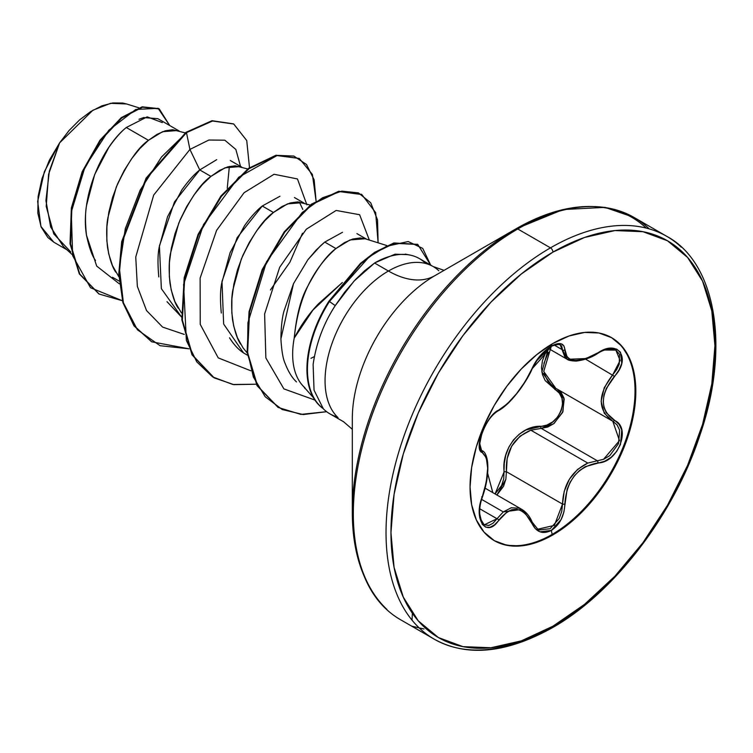 <?xml version="1.0" encoding="UTF-8"?>
<svg xmlns="http://www.w3.org/2000/svg" width="753" height="753" viewBox="0 0 753 753"><rect width="100%" height="100%" fill="white"/><g stroke="black" fill="none" stroke-linecap="round" stroke-linejoin="round"><path stroke-width="1.13" d="M481.289 450.228L481.666 450.445A1.741 1.619 115.6 0 1 482.315 452.581L486.297 457.805L487.671 468.15L486.306 482.014L480.15 504.51L479.322 512.247L482.184 524.267L485.629 527.119L489.902 527.335L494.476 524.926L507.193 511.814L511.805 509.743L516.52 509.31L521.114 510.572L525.33 513.424L535.251 528.568L539.939 531.806L551.337 530.441L561.117 519.561L563.912 511.993L567.141 489.243L570.125 482.231L574.285 475.905L579.443 470.634L585.307 466.653L604.697 461.25L611.163 457.297L616.632 451.471L620.491 444.421L621.771 430.01L619.06 424.306L606.259 412.766L604.01 407.477L603.228 401.462L604 395.061L606.25 388.576L619.051 369.949L621.771 363.304L620.5 352.225L616.651 349.138L611.172 348.244L604.706 349.571L585.307 358.852L579.462 360.216L574.294 360.405L570.134 359.388L567.141 357.233L563.912 345.928L561.117 343.773L551.337 346.032L539.948 355.981L535.251 362.457L525.34 381.347L516.539 393.706L507.202 403.909L494.486 413.181L489.911 418.226L485.638 424.748L482.193 432.034L479.322 445.512L480.15 450.115L482.315 452.581A1.741 1.619 -64.4 0 0 481.666 450.445L481.289 450.228M480.442 449.437L479.906 448.553M481.628 499.399L503.305 511.908L511.231 507.786L519.278 508.209L521.867 509.414L503.305 511.908L481.628 499.399M615.719 350.032L619.503 354.362L619.248 364.151L616.669 369.619L612.716 374.806C597.477 394.657 597.477 410.121 612.716 421.191L617.074 424.852L619.653 430.208L618.505 443.658L609.77 455.631L603.699 459.274L597.336 460.78L541.228 428.382L530.827 430.189L587.782 463.076L530.827 430.189L520.012 436.175L511.711 446.077L507.155 458.53L506.411 471.698L562.519 504.086L564.232 491.323L569.362 479.256L577.551 469.439L587.782 463.076C571.725 471.03 563.3 484.697 562.519 504.086L561.738 511.475L559.197 518.544L550.132 528.71L539.468 529.943L537.426 528.907M495.069 493.94L504.143 471.82C501.187 448.939 520.182 425.426 540.739 426.292C559.065 427.186 571.056 396.247 555.008 389.574A1.741 1.035 118.1 0 1 556.561 388.764A1.741 1.035 -61.9 0 0 555.008 389.574L541.84 371.963L548.419 348.441L545.191 353.712L542.452 360.706L541.492 367.775L542.433 374.523L545.172 380.576L559.31 393.122L561.945 398.196L562.585 404.323L561.117 410.827L557.7 416.917L552.758 421.859L546.894 425.078L526.008 429.925L519.278 434.18L513.433 439.987L508.887 447.066L505.828 455L504.275 463.387L503.738 478.767L501.649 485.44L495.079 493.94M492.81 492.631L487.662 473.326L492.81 492.631M481.525 450.341L479.623 443.206L481.525 450.341M611.154 337.429A117.214 67.676 -60 0 1 628.614 431.478A117.214 67.676 -60 0 1 552.156 534.414L552.937 534.865A117.214 67.676 -60 0 1 486.993 535.204A117.214 67.676 -60 0 1 478.673 439.545A117.214 67.676 -60 0 1 552.937 343.462L536.767 354.635L521.227 369.055L506.891 386.176L494.335 405.321L484.028 425.784L476.367 446.745L471.651 467.425L470.06 487.012L471.651 504.764L476.367 519.994L484.028 532.117L494.335 540.673L506.891 545.323L521.227 545.897L536.767 542.367L552.937 534.865L569.108 523.693L584.657 509.273L598.993 492.151L611.549 472.997L621.856 452.544L629.517 431.582L634.233 410.903L635.824 391.315L634.233 373.563L629.517 358.324L621.856 346.201L611.549 337.655L598.993 333.005L584.657 332.431L569.108 335.96L552.937 343.462A117.214 67.676 -60 0 1 618.891 343.114A117.214 67.676 -60 0 1 627.202 438.783A117.214 67.676 -60 0 1 552.937 534.865L552.156 534.414A117.214 67.676 120 0 0 626.421 438.321A117.214 67.676 120 0 0 618.1 342.662M550.481 349.223L551.337 346.032C542.668 351.651 536.174 359.294 531.872 368.951C522.488 388.209 511.456 401.923 498.797 410.093C486.607 414.583 472.875 449.965 482.315 452.581C489.422 458.756 489.422 473.468 482.315 496.726L482.315 496.726C472.875 519.222 486.579 538.8 498.797 520.201A1.741 0.894 -144.8 0 0 497.018 518.742L493.102 523.166L488.913 525.434L484.019 524.756M552.156 534.414L551.337 530.441L552.156 534.414A117.214 67.676 -60 0 1 493.94 540.447A117.214 67.676 120 0 0 552.156 534.414M352.31 418.734A116.847 67.459 120 0 1 434.942 275.626A93.024 53.708 60 0 1 388.426 271.014A93.024 53.708 -120 0 0 434.942 275.626L516.04 228.799L434.942 275.626A116.847 67.459 120 0 0 352.31 418.734L352.31 512.388A231.548 133.686 -60 0 1 516.04 228.799A3.492 2.014 60 0 1 517.782 228.978L550.471 247.85A3.492 2.014 60 0 1 552.937 252.123A229.081 132.255 -60 0 1 714.926 345.646A229.081 132.255 -60 0 1 552.937 626.204A3.492 2.014 60 0 1 552.222 627.804A3.492 2.014 -120 0 0 552.937 626.204A229.081 132.255 -60 0 1 390.958 532.682A229.081 132.255 -60 0 1 552.937 252.123A3.492 2.014 -120 0 0 550.471 247.85A232.564 134.269 120 0 0 403.128 438.5A232.564 134.269 120 0 0 419.619 628.303A232.564 134.269 -60 0 1 403.128 438.5A232.564 134.269 -60 0 1 550.471 247.85L517.782 228.978A232.564 134.269 120 0 0 370.429 419.619A232.564 134.269 120 0 0 386.929 609.431A232.564 134.269 -60 0 1 370.429 419.619A232.564 134.269 -60 0 1 517.782 228.978A3.492 2.014 -120 0 0 516.04 228.799A231.548 133.686 120 0 0 352.31 512.388A231.548 133.686 120 0 0 371.991 590.889M352.31 512.388C354.051 566.924 370.448 602.889 401.5 620.274L434.189 639.146C466.738 657.171 506.082 653.388 552.222 627.804A3.492 2.014 60 0 1 550.471 627.635A232.564 134.269 -60 0 1 419.619 628.303M388.426 271.014A89.607 51.731 -60 0 1 438.839 270.76A89.607 51.731 -60 0 0 388.426 271.014L374.589 263.032L353.976 281.151L335.236 305.614C323.639 323.395 316.269 343.029 313.107 364.499L314.048 390.186L323.235 408.587A89.249 51.533 -60 0 1 329.456 301.492L335.236 305.614L344.714 292.117L355.369 279.664L364.584 270.816L374.589 263.032L388.426 271.014A89.607 51.731 -60 0 0 331.649 344.469A89.607 51.731 -60 0 0 338.012 417.604A89.607 51.731 -60 0 1 331.649 344.469A89.607 51.731 -60 0 1 388.426 271.014M337.231 416.842A89.607 51.731 -60 0 1 322.971 408.437M342.361 282.526L318.463 303.807C309.059 313.662 300.974 325.098 294.207 338.125A80.006 46.187 120 0 0 300.221 382.477M115.727 272.087C112.348 267.259 109.618 259.004 107.51 247.323C106.286 235.134 106.427 225.213 107.914 217.579L116.273 187.055C127.417 162.968 138.147 147.39 148.463 140.312L126.278 127.511C120.885 131.86 115.068 138.486 108.827 147.39L94.68 174.527L86.604 205.183C85.183 212.242 85.145 222.239 86.473 235.171C89.146 247.643 92.167 256.067 95.537 260.463M119.115 281.076L112.526 277.273M178.216 308.165C174.847 303.337 172.108 295.082 170.009 283.401C168.785 271.212 168.917 261.291 170.404 253.657L178.762 223.133C189.907 199.056 200.637 183.468 210.953 176.4L199.761 169.933C194.274 174.244 188.344 180.833 181.981 189.709L167.552 216.713L159.203 247.21C157.744 254.147 157.612 264.058 158.808 276.925M167.015 301.689L181.605 317.107L161.358 288.634L159.401 245.93L174.489 201.917L199.761 169.933L210.953 176.4L225.006 167.806L240.094 166.582M240.706 344.243C237.336 339.415 234.597 331.16 232.498 319.479C231.275 307.29 231.406 297.369 232.893 289.736L241.252 259.211C252.396 235.134 263.126 219.556 273.443 212.478L262.251 206.011C256.773 210.313 250.862 216.883 244.509 225.721L230.07 252.726L221.702 283.26C220.234 290.187 220.102 300.108 221.297 313.032M229.524 337.805C234.456 345.618 239.84 351.067 245.694 354.155L247.426 355.152M179.195 131.003L157.866 118.692L143.71 117.572L138.994 119.266M162.29 122.588L147.202 116.856L126.278 127.511L148.463 140.312L162.516 131.728L177.604 130.504M230.324 160.521L241.694 167.081M216.723 159.664L199.761 169.933L189.916 149.433L186.48 132.641L212.506 121.007L233.694 123.991L246.73 140.51L249.497 167.655L246.739 140.547L233.741 124.019L212.534 121.007L186.48 132.641L185.953 132.34L212.017 120.706L233.486 123.868M299.336 201.983L302.8 209.4M294.442 197.54L304.184 203.159M279.984 196.232L262.251 206.011L273.443 212.478L287.495 203.884L302.593 202.661M356.931 233.618L366.673 239.247M342.483 232.31L324.741 242.089L335.932 248.556L349.985 239.962L365.083 238.739L360.198 237.957L352.696 239.04L344.488 242.607L335.932 248.556L324.741 242.089L320.514 245.826L307.911 259.691L293.51 283.655L283.966 311.168C282.121 317.757 281.095 327 280.907 338.888C281.622 350.823 283.024 359.002 285.123 363.445C288.324 371.7 292.098 377.846 296.456 381.884M314.33 356.574L310.97 358.324L314.33 356.574M138.806 107.792L126.56 103.961L110.644 103.302L92.901 110.23L59.628 142.844L49.322 171.185L45.924 200.599L50.649 226.982L63.497 246.626L71.855 254.316M304.871 387.701A80.006 46.187 -60 0 1 294.207 338.125C296.437 315.705 300.88 298.555 307.535 286.667C317.55 267.71 327.009 255.003 335.932 248.556C312.034 269.565 298.122 299.421 294.207 338.125L312.966 310.01L342.351 282.535M70.867 252.048L53.764 233.891L46.206 206.378L48.625 174.216L59.628 142.844L44.342 171.75L37.65 201.437L40.935 226.474L53.755 242.165L66.904 249.761M126.278 127.511C101.636 147.287 80.11 197.493 86.473 235.171L96.695 266.091L119.36 283.853L96.695 266.091L86.473 235.171M199.761 169.933L189.916 149.433L153.697 195.065L135.747 257.037L137.347 286.385L146.524 310.556L162.639 327.103L184.278 334.426L162.639 327.103L146.524 310.556L137.347 286.385L135.747 257.037L153.697 195.065L189.916 149.433L208.845 140.03L224.827 140.199L235.858 149.471L240.536 166.422L235.858 149.471L224.827 140.199L208.845 140.03L189.916 149.433L186.48 132.641L161.547 156.953L140.124 190.236L125.299 228.639L119.332 267.654L123.379 302.734L137.404 329.776L160.078 345.702L189.05 348.808L151.758 341.815L134.458 326.04L123.407 302.81L119.294 273.97L122.231 241.864L146.656 178.395L186.48 132.641L185.953 132.34L146.138 178.094L121.713 241.562L118.776 273.668L122.88 302.508L133.94 325.738L151.494 341.664L134.1 325.964L122.955 302.762L118.776 273.923L121.666 241.779L146.082 178.188L185.953 132.34L212.026 120.706L233.741 124.019M122.391 300.739L90.501 287.721L72.627 255.634L71.281 212.026L85.014 166.884L108.884 130.165L135.766 109.458L158.102 108.31L169.717 125.535L159.269 108.931L142.524 107.19L121.675 118.061L100.431 140.623L82.67 172.117L71.874 208.28L70.547 244.01L79.799 274.092L99.114 294.046L122.391 300.739M98.85 293.896L79.272 273.791L70.029 243.708L71.356 207.979L82.152 171.816L99.914 140.322L121.158 117.76L142.006 106.888L158.742 108.63L142.298 106.822L121.412 117.562L100.064 140.105L82.209 171.675L71.356 207.969L70.038 243.821L79.385 273.979L98.85 293.896M229.354 166.441L227.237 188.288M185.219 132.895L172.729 129.723L165.218 130.806L157.019 134.363L148.463 140.312L139.907 148.492L131.7 158.648L124.198 170.479L117.703 183.61L112.508 197.644L108.846 212.13L106.917 226.606L106.832 240.621L108.677 253.742L112.432 265.545L118.87 276.803M247.709 168.973L235.218 165.801L227.717 166.884L219.509 170.442L210.953 176.4L202.397 184.57L194.189 194.726L186.688 206.557L180.193 219.688L174.997 233.722L171.345 248.208L169.406 262.684L169.331 276.699L171.166 289.82L174.922 301.624L181.36 312.881M310.198 205.051L297.708 201.879L290.206 202.962L281.999 206.52L273.443 212.478L264.887 220.648L256.688 230.804L249.177 242.635L242.682 255.775L237.487 269.8L233.835 284.286L231.896 298.762L231.82 312.777L233.656 325.898L237.411 337.702L243.021 347.82L247.144 352.875M424.89 262.675A89.607 51.731 120 0 0 374.9 262.816L374.9 262.816A89.607 51.731 -60 0 1 410.441 255.163A89.607 51.731 -60 0 1 425.756 263.512M374.9 262.816L395.005 254.194L407.326 254.636M314.914 400.059L283.89 388.896L265.856 357.957L264.623 313.963L279.692 267.259L306.302 229.213L336.158 210.445L359.623 214.727L369.346 240.075L359.623 214.727L336.158 210.445L306.302 229.213L279.692 267.259L264.623 313.963L265.856 357.957L283.89 388.896L314.914 400.059M250.777 370.768L218.229 357.882L200.232 324.345L200.129 278.083L216.61 230.343L244.066 192.74L274.054 174.263L297.463 178.95L306.876 204.807L297.463 178.95L274.054 174.263L244.066 192.74L216.61 230.343L200.129 278.083L200.232 324.345L218.229 357.882L250.777 370.768M302.461 233.279L289.943 262.157L270.402 289.99M316.072 200.957L314.161 179.863L306.49 164.474L293.839 156.059L277.339 155.372L238.72 177.237L203.508 224.592L183.581 284.521L186.358 340.431L196.787 361.882L212.61 376.905L232.875 384.501L256.265 384.209L233.863 384.651L214.247 377.893L192.523 355.115L182.367 320.138L184.72 277.932L198.651 234.588L221.42 196.354L248.979 168.71L276.539 155.523L299.308 158.459L312.41 174.498L316.072 200.957M378.11 242.824L377.545 219.942L370.73 202.802L358.428 192.89L341.834 191.13L322.491 197.785L302.16 212.544L266.534 261.771L247.953 322.613L247.521 351.726L253.375 377.055L265.207 396.765L282.206 409.528L303.177 414.555L326.633 411.693L300.833 414.404L278.271 407.477L257.564 385.941L247.615 352.649L249.544 312.071L262.722 269.885L284.766 232.112L311.94 204.449L339.245 191.563L361.798 194.538L375.662 212.638L378.11 242.824M430.697 265.122L422.715 248.377L408.164 241.544L386.393 246.335L369.074 256.98L329.456 301.492L360.941 263.719L375.154 252.66L394.421 243.266L417.783 244.499L430.697 265.122M299.308 158.459L276.022 155.222L248.462 168.408L220.902 196.053L198.124 234.287L184.203 277.631L181.85 319.837L192.006 354.823L213.993 377.742M361.534 194.387L338.718 191.262L311.413 204.148L284.248 231.811L262.195 269.583L249.027 311.77L247.088 352.348L257.046 385.64L278.008 407.326M417.52 244.349L393.894 242.965L374.627 252.359L360.423 263.418L328.929 301.191L329.456 301.492A89.249 51.533 120 0 0 323.235 408.587M280.907 338.888L293.51 283.655L307.911 259.691L316.204 249.996L324.741 242.089M243.426 352.743L223.65 324.044L221.984 281.462L237.11 237.75L262.251 206.011M646.262 228.084A231.548 133.686 120 0 0 516.04 228.799L563.028 209.56L604.951 207.357L633.894 217.353M517.782 228.978A232.564 134.269 -60 0 1 648.634 228.3A232.564 134.269 120 0 0 517.782 228.978M550.471 247.85A232.564 134.269 -60 0 1 681.324 247.172A232.564 134.269 120 0 0 550.471 247.85M552.937 252.123L584.544 237.468L614.928 230.569L642.93 231.689L667.478 240.772L687.621 257.488L702.596 281.18L711.811 310.951L714.926 345.646L711.811 383.926L702.596 424.344L687.621 465.316L667.478 505.291L642.93 542.725L614.928 576.177L584.544 604.367L552.937 626.204L521.34 640.859L490.956 647.759L462.944 646.639L438.397 637.556L418.254 620.839L403.288 597.138L394.073 567.376L390.958 532.682L394.073 494.392L403.288 453.984L418.254 413.011L438.397 373.036L462.944 335.603L490.956 302.151L521.34 273.96L552.937 252.123M127.191 104.159L122.805 103.057L112.799 102.954L101.966 105.815L90.718 111.548L79.639 119.868L69.107 130.467L59.628 142.844L49.397 160.125L42.055 178.414L38.111 196.467L37.819 213.033L41.151 227.02L47.881 237.572L54.065 242.344M335.236 305.614L328.929 301.191A89.249 51.533 120 0 0 323.093 408.559A89.249 51.533 -60 0 1 328.929 301.191M551.864 344.093L551.337 346.032C559.846 341.749 564.345 343.048 564.835 349.929A1.741 1.412 -179.5 0 1 562.519 349.863L554.104 344.996L562.519 349.863A1.741 1.412 0.5 0 0 564.835 349.929C566.567 362.805 577.607 363.784 597.948 352.884L597.948 352.884C617.959 338.775 631.673 358.315 614.448 376.321L585.636 359.172L614.448 376.321C599.699 395.127 599.699 409.83 614.448 420.428A1.741 1.148 117.9 0 1 612.754 421.209A1.741 1.148 -62.1 0 0 614.448 420.428C631.692 427.572 617.921 462.944 597.948 462.907A1.741 0.988 -94 0 0 597.336 460.78L541.228 428.382L547.779 427.017L554.039 423.487L562.971 411.562L563.931 397.989L561.164 392.558L557.813 389.508L564.204 399.062L562.642 412.371L553.662 423.77L541.228 428.382L530.827 430.189C513.631 437.568 505.489 451.405 506.411 471.698L562.519 504.086L554.368 525.378L537.887 529.19L532.192 522.704M505.837 479.313L496.933 495.013L503.522 486.325L505.865 479.162L506.411 471.698L504.143 471.82L506.411 471.698M503.305 511.908L497.018 518.742L479.746 508.774L497.018 518.742L484.179 524.86L479.699 517.584M560.091 344.61L561.738 346.201L562.519 349.863L567.263 359.322L586.276 358.541M584.159 359.266L572.647 360.894M567.273 359.322L565.079 357.571L560.138 344.639M548.4 352.319L543.92 363.304M544.09 373.319L547.977 381.498L555.206 387.993M611.973 420.776L612.754 421.209A1.741 1.148 -62.1 0 1 612.716 421.191L604.235 413.162L601.12 401.302L604.235 387.757L612.716 374.806L620.105 360.489L615.888 350.126C617.121 349.769 608.123 346.54 597.91 353.289L597.91 353.289C591.933 357.383 584.686 359.981 576.196 361.092C571.122 360.866 568.148 360.273 567.263 359.322M540.739 426.292A1.741 0.875 -91.4 0 0 541.228 428.382A1.741 0.875 88.6 0 1 540.739 426.292M550.292 349.524L543.722 371.445L555.827 388.36M497.319 410.95A1.741 1.45 -116.6 0 0 498.797 410.093A1.741 1.45 63.4 0 1 498.157 410.846C490.401 415.543 484.414 424.993 480.188 439.178C478.72 453.061 481.534 448.732 481.449 450.332M533.915 364.744L532.211 368.622L538.141 358.466L541.398 354.522C545.068 350.277 561.183 336.685 532.211 368.622A1.741 0.96 -157.2 0 1 531.872 368.951A1.741 0.96 22.8 0 0 532.22 368.612M481.666 496.867L482.457 496.914C486.862 484.179 488.565 472.517 487.577 461.918C486.645 455.386 484.81 451.631 482.071 450.661M497.018 518.742A1.741 0.894 35.2 0 1 498.797 520.201C511.438 504.905 522.469 505.894 531.872 523.156A1.741 0.951 -22.6 0 0 532.22 522.206A1.741 0.951 -22.6 0 0 531.806 521.848L521.867 509.414C526.451 512.266 529.905 516.53 532.22 522.206L532.22 522.206A1.741 0.951 157.4 0 1 531.872 523.156C536.174 532.23 542.659 534.658 551.337 530.441C559.837 524.719 564.336 515.937 564.835 504.096A1.741 0.499 179.7 0 1 562.519 504.086A1.741 0.499 -0.3 0 0 564.835 504.096C566.557 480.376 577.589 466.644 597.948 462.907A1.741 0.988 86 0 0 597.336 460.78L587.782 463.076M603.567 349.994L615.888 350.126M612.782 421.219L619.493 440.618L603.482 459.358M485.13 488.198L521.773 509.357M434.933 275.626L516.04 228.799M444.072 270.355L433.229 266.581L419.365 258.571M313.502 397.782L302.367 385.207M329.758 413.774L343.622 421.784L352.31 429.285M304.683 388.209L305.398 388.623M159.269 108.931L158.742 108.63M99.114 294.046L98.596 293.745M365.045 238.729L386.882 245.572M405.265 254.1L410.056 255.079M151.24 341.514L151.758 341.815M213.73 377.592L214.247 377.893M361.28 194.236L361.798 194.538M277.744 407.175L278.271 407.477M417.266 244.198L417.783 244.499M634.064 217.457L666.753 236.329C715.086 262.025 730.862 345.495 700.055 434.754C674.039 514.93 613.469 593.355 552.222 627.804M493.544 540.221L494.335 540.673M532.22 522.206L537.736 529.105M482.457 496.914C479.623 504.595 478.955 512.021 480.452 519.194L484.104 524.822M481.186 450.143L482.033 450.633M548.353 348.404L567.188 359.285M556.589 388.783L611.982 420.776M412.39 613.29L412.023 620.152M411.703 626.167L423.967 628.99M532.211 368.622C529.331 376.321 520.577 388.906 518.949 390.807C511.325 400.841 504.397 407.514 498.157 410.846M560.223 344.686L556.683 344.281L551.027 346.484L535.722 361.713"/></g></svg>
